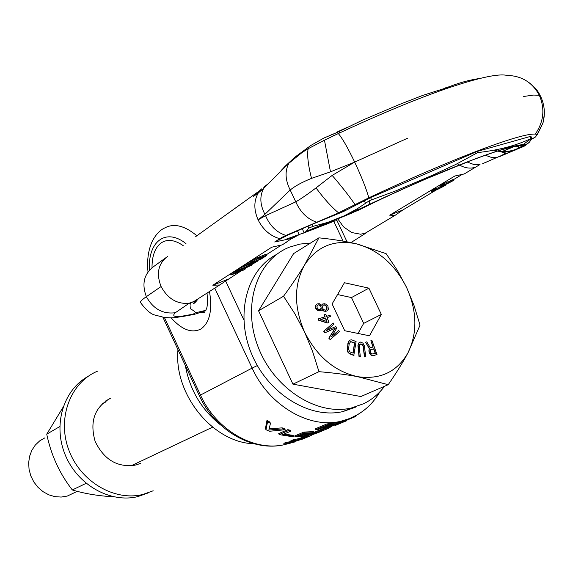 <?xml version="1.0" encoding="UTF-8"?>
<svg xmlns="http://www.w3.org/2000/svg" width="573" height="573" viewBox="0 0 573 573"><rect width="100%" height="100%" fill="white"/><g stroke="black" fill="none" stroke-linecap="round" stroke-linejoin="round"><path stroke-width="0.86" d="M285.132 429.736L282.69 428.919L268.873 430.022L270.449 423.361L267.591 421.692L266.975 420.367L265.442 428.554L265.987 429.714L269.446 431.268L285.132 429.736L284.652 428.704L282.195 427.859L269.203 428.848M266.975 420.367L269.862 422.1L270.449 423.361M293.534 436.225L292.366 436.719L279.18 434.585L278.722 433.596L287.832 429.657L290.167 430.259L290.618 431.233L282.639 434.656L293.534 436.225L293.118 435.344L283.972 434.083M295.109 436.827L294.701 435.96L303.926 432.071L313.252 431.634L314.047 431.877L314.14 432.894L304.75 436.175L295.109 436.827L304.335 432.944L314.434 432.701M314.276 432.379L327.484 427.802M284.215 444.139L299.751 439.756L292.416 440.909L301.176 439.033L302.358 438.861L299.285 440.064L287.646 443.43L295.016 441.941L284.215 444.139L283.828 443.323L284.767 442.929L292.037 441.181M291.335 441.267L290.948 440.444L294.049 439.613L301.591 438.08L302.358 438.861M302.078 438.266L309.04 435.466L309.406 436.254L313.359 434.305M315.809 429.65L318.18 429.506L323.315 427.365L329.804 426.491L328.809 427.193L332.748 425.553L324.791 426.742L328.501 425.195L337.468 423.59L327.355 424.808L315.809 429.65L315.401 428.783L326.947 423.934L338.543 422.573L339.015 423.533L332.512 425.825L330.077 427.329L327.577 428.002L327.19 427.179L327.684 426.856M342.74 420.954L343.349 420.646M338.765 423.01L346.207 420.009L346.593 420.826L344.538 421.592L344.151 420.768M343.599 420.697L344.187 420.41M304.671 433.661L308.568 433.31M300.546 435.394L305.051 434.928M327.641 425.553L331.903 424.829M276.716 254.369C246.934 269.596 234.851 314.133 251.597 353.885C268.028 393.751 309.628 419.364 342.919 411.579L355.353 407.245M384.512 386.295C378.882 393.837 371.941 399.639 363.683 403.707L351.192 408.055C316.719 416.148 273.471 388.258 257.886 346.314C241.906 304.492 257.277 259.533 289.587 247.121L299.98 244.084L310.559 243.031M177.974 349.695C173.547 394.353 213.077 442.843 253.918 443.746M185.337 365.538C189.799 389.984 201.596 409.831 220.727 425.073M267.591 421.692L265.987 429.714M279.18 434.585L288.298 430.66L290.618 431.233M312.077 433.288L308.603 434.205L302.408 434.606L305.173 433.446L311.956 433.016M308.124 434.936L301.233 435.1L298.289 436.332L304.471 435.924L307.995 434.671M325.908 429.413L313.904 433.94L325.751 429.435M320.264 431.354L322.907 430.652L321.317 431.304M320.45 431.677L321.317 431.311M326.23 429.277L326.689 429.077M319.598 432.028L314.162 434.069L312.135 434.592L312.607 434.048L327.283 428.84L328.279 428.396L328.043 427.888M328.171 428.153L329.203 427.58M338.629 422.709L340.412 421.413M309.406 436.254L303.633 438.574M301.57 439.498L308.138 436.776M328.809 427.193L327.577 428.002M337.468 423.59L339.015 423.533M332.748 425.553L336.466 424.314M346.379 420.367L354.429 417.015L356.284 415.876L356.112 415.518M338.099 424.264L340.197 423.39M335.42 424.937L335.613 425.345L344.538 421.592M357.359 414.802L361.133 412.395M282.69 428.919L282.195 427.859M288.298 430.66L287.832 429.657M314.298 432.529L313.911 431.698M313.646 432.465L313.252 431.634M312.256 432.579L311.862 431.741M304.335 432.944L303.926 432.071M311.683 433.453L311.49 433.038M310.774 433.747L310.487 433.145M309.749 434.005L309.391 433.245M308.603 434.205L308.21 433.367M307.536 435.186L307.314 434.706M306.634 435.473L306.319 434.814M305.61 435.724L305.23 434.914M304.471 435.924L304.077 435.093M319.225 432.178L319.032 431.77M317.908 432.694L317.7 432.25M327.992 428.547L327.72 427.967M327.283 428.84L326.911 428.038M326.08 429.306L325.708 428.497M323.509 430.194L323.129 429.385M321.854 430.724L321.467 429.908M320.271 431.218L319.892 430.402M318.28 431.856L317.9 431.039M316.883 432.329L316.497 431.512M315.587 432.808L315.2 431.992M312.607 434.048L312.378 433.546M311.927 434.384L311.633 433.761M311.733 434.57L311.39 433.833M285.153 443.753L284.767 442.929M295.969 441.547L295.797 441.189M301.964 438.875L301.591 438.08M301.176 439.033L300.804 438.23M299.586 439.376L299.213 438.567M298.383 439.627L298.003 438.818M296.055 440.085L295.668 439.276M294.429 440.436L294.049 439.613M292.416 440.909L292.029 440.093M298.404 440.229L298.232 439.856M302.616 438.982L302.25 438.195M311.225 435.444L310.86 434.663M307.457 437.056L307.085 436.268M306.046 437.614L305.674 436.827M304.714 438.144L304.349 437.357M303.855 438.481L303.489 437.693M338.937 423.404L338.543 422.573M338.235 423.447L337.841 422.609M336.638 423.734L336.244 422.895M327.355 424.808L326.947 423.934M332.032 425.732L331.638 424.894M335.714 424.622L335.534 424.228M334.611 425.016L334.338 424.45M333.379 425.395L333.042 424.665M354.429 417.015L354.2 416.535M346.658 420.245L346.429 419.758M335.914 425.187L335.749 424.829M197.914 299.192L198.953 298.254M167.445 256.554C158.205 263.616 156.085 273.615 161.092 286.536L161.085 286.543C167.81 298.812 177.179 304.378 189.205 303.232C191.031 303.088 191.439 304.936 190.429 308.775C194.125 310.91 195.751 312.264 195.3 312.837L193.309 314.076L187.758 315.164C175.345 317.571 171.191 316.754 175.302 312.736L189.205 303.232L195.522 300.882M205.936 310.315L195.3 312.837M193.309 314.076L194.111 314.441L205.85 310.716M194.111 314.441L191.697 314.835M187.758 315.164L183.725 316.382M165.626 257.871L153.779 266.481C144.016 273.801 141.545 283.864 146.351 296.671L161.085 286.543M175.302 312.736C162.832 314.283 153.184 308.926 146.351 296.671C142.219 299.536 140.256 301.462 140.457 302.437L140.457 302.437C145.241 309.076 149.703 313.18 153.836 314.77L165.06 317.628C172.093 317.693 169.622 318.66 186.605 315.823L193.402 314.498M297.724 235.381L292.71 238.196L274.718 241.985L279.767 238.705C270.298 235.997 263.079 229.723 258.108 219.882L265.55 215.67L295.775 201.846C301.026 198.81 307.773 194.168 316.017 187.908L332.175 175.41L354.68 162.087L407.639 138.193M240.624 271.23L219.631 285.003L212.827 285.239L271.731 247.207L282.339 244.836L287.56 241.491M257.148 260.636L257.42 261.224L244.721 266.166L254.799 262.255L255.329 262.276L254.878 262.642L251.97 264.289L239.213 269.718L251.44 264.769L257.42 261.224M266.187 254.849L281.157 245.251M228.391 279.072L212.827 285.239M238.984 269.224L230.482 274.173L230.905 275.069L244.528 269.69L239.543 271.394L242.623 269.417L251.447 265.263L238.017 270.778L230.905 275.069M247.042 263.902L244.299 265.256L244.721 266.166M250 264.096L239.886 268.107L238.791 268.809L239.213 269.718M266.459 255.436L266.03 254.527L264.826 254.713L255.895 258.301L246.891 263.587L247.321 264.497L261.102 259.089L265.628 256.188L266.459 255.436L265.256 255.63L257.893 258.509L247.321 264.497M261.016 257.528L254.985 260.135M245.265 268.25L245.616 268.995M234.794 271.387L235.216 272.29M235.99 270.692L236.413 271.588M237.594 269.876L238.017 270.778M239.557 269.582L239.736 269.969M242.479 268.429L242.658 268.816M243.045 268.207L243.274 268.708M251.253 264.848L251.447 265.263M433.868 189.849L431.505 191.561C434.09 191.138 438.703 189.069 445.35 185.351L443.617 186.032C438.982 188.646 435.702 190.129 433.79 190.465L435.623 189.162L433.868 189.849L433.475 189.011L431.125 190.766M442.428 184.707L440 186.469C442.585 186.053 447.234 183.962 453.945 180.209L443.359 185.172L442.306 185.358L444.182 184.019L442.428 184.707L442.027 183.869L439.62 185.659M241.24 269.869L237.802 272.075L233.433 273.801L241.147 269.675M250.208 263.086L255.787 259.719L264.325 256.375L260.479 259.053L250.208 263.086M445.071 184.764L445.35 185.351M389.719 215.19L395.126 215.305L402.79 210.012L389.719 215.19L454.84 176.011L464.259 173.948L467.675 171.9M402.79 210.012L436.103 190.064M453.637 179.557L461.63 174.772M435.559 189.026L441.446 186.225M435.623 189.162L435.222 188.324L433.475 189.011M453.945 180.209L453.544 179.37L451.803 180.051L452.204 180.889M447.821 182.214L451.803 180.051M448.065 182.715L447.663 181.877L444.032 183.697M444.182 184.019L443.781 183.181L442.027 183.869M369.327 230.74L365.18 233.225L360.603 234.214L351.722 232.545L343.514 226.858L337.741 218.793M482.71 163.369L483.805 163.112M540.396 95.935L539.308 95.268L533.578 95.061L523.686 96.479M542.96 122.994C545.367 113.927 544.629 105.146 540.74 96.644L539.308 95.268C545.131 108.734 543.791 121.677 535.304 134.082L537.137 134.548L542.96 123.002L544.307 114.729M463.156 163.592L469.631 161.077C482.287 156.228 492.887 152.497 501.439 149.89C514.361 146.122 520.083 145.384 518.615 147.669L516.015 149.489L522.175 147.103L529.251 142.34L531.622 139.117L531.894 138.394L531.078 138.501C516.316 145.563 498.524 150.262 477.717 152.583L455.578 164.558L432.436 175.259L395.964 190.802L369.463 200.65L357.38 208.715L357.71 209.861L369.606 204.267L369.463 200.65M285.418 239.442L304.127 232.738L306.046 231.456L308.847 228.097L313.166 226.321L312.228 224.337L343.793 211.38L370.581 197.628L477.166 151.437L530.118 136.51L530.963 136.46L531.866 138.329M348.062 209.367L336.322 213.887L368.819 197.821C411.099 178.067 447.778 162.259 478.856 150.405C508.939 139.089 527.754 133.645 535.304 134.082M352.08 212.977L314.928 228.212L344.702 215.835L357.71 209.861L363.948 207.505L358.684 210.105L344.702 215.835L369.578 204.339C384.182 197.456 409.28 186.053 426.978 178.511C401.215 189.67 380.207 199.34 363.948 207.505L364.571 207.197M517.419 148.651C511.016 151.451 504.476 152.189 497.794 150.871M494.42 150.305L505.651 152.948C503.201 154.696 500.401 156.157 497.242 157.317L516.015 149.489C509.949 151.859 503.774 152.354 497.5 150.964M482.867 163.57L497.242 157.317L491.312 157.374L485.188 155.19M499.484 156.658L524.854 145.886L529.251 142.34M537.137 134.548L535.569 136.94L531.565 139.218M502.177 151.458L513.351 146.803M513.874 146.566L515.378 145.886M477.166 151.437L477.717 152.583M354.895 204.432C349.795 196.826 342.224 187.149 332.175 175.41M336.322 213.887L283.871 236.298L279.767 238.705M539.308 95.268C532.396 82.376 521.638 75.765 507.026 75.421C498.746 73.43 479.343 77.548 448.824 87.784C417.323 98.57 380.486 113.826 338.314 133.552L324.447 140.192L308.131 148.736L302.15 152.468L288.921 163.219L263.738 188.309L258.251 192.979C253.775 200.865 253.732 209.833 258.108 219.882L264.912 214.316L290.189 190.007C295.009 186.067 302.114 182.185 311.511 178.375L330.485 171.836L354.68 162.087C361.584 176.828 366.297 188.739 368.819 197.821M338.421 212.748C331.609 207.139 324.139 198.86 316.017 187.908M344.437 215.72L357.38 208.715M313.166 226.321L327.649 222.417L344.044 215.892M312.228 224.337L287.667 235.181L274.718 241.985M314.928 228.212L319.132 225.934M278.686 173.411L284.896 166.442L295.002 157.095L310.738 145.521L323.881 138.05L337.11 132.478L362.38 120.215L398.772 104.752L422.53 95.483L446.639 87.769C457.934 83.099 469.029 79.991 479.923 78.451M308.131 148.736C306.985 155.082 308.109 164.96 311.511 178.375M324.447 140.192L330.485 171.836M446.947 88.421L446.639 87.769M263.673 187.249L268.744 183.317M261.617 188.889L253.33 196.51L258.251 192.979M256.661 192.8L195.708 236.585M366.956 232.452L350.934 242.615M486.054 162.245L486.427 162.095M513.802 146.724L502.485 151.473M501.747 151.63L500.917 151.967M443.366 185.494L443.617 186.032M443.122 184.664L443.359 185.172M445.916 182.565L446.317 183.403M237.43 271.28L237.802 272.075M245.409 264.54L245.831 265.457M256.804 260.772L257.005 261.202M239.886 268.107L240.309 269.009M248.954 264.54L249.377 265.442M250.308 263.974L250.723 264.869M251.583 263.473L251.97 264.289M252.779 263.007L253.101 263.702M253.882 262.57L254.133 263.114M254.713 262.284L254.878 262.642M251.375 260.694L251.805 261.61M252.614 259.97L253.044 260.887M253.961 259.254L254.391 260.171M255.895 258.301L256.332 259.218M257.463 257.592L257.893 258.509M259.125 256.89L259.562 257.814M263.551 255.164L263.981 256.081M264.826 254.713L265.256 255.63M265.621 254.498L266.051 255.408M260.056 258.144L260.479 259.053M263.702 256.511L263.874 256.876M318.896 237.838L293.62 253.588L258.559 310.788L292.939 384.168L360.911 396.523L388.215 384.691C396.244 373.08 402.826 362.48 407.962 352.882L420.038 325.17L414.086 305.66L406.615 287.517C394.969 264.404 378.209 249.842 356.334 243.811C334.274 239.313 317.091 246.254 304.786 264.633C299.077 274.052 292.001 284.588 283.542 296.241L294.995 313.961L304.607 332.118C317.062 356.614 334.711 371.462 357.559 376.662C380.15 379.892 396.953 371.97 407.962 352.882C417.602 332.927 417.151 311.139 406.615 287.517L397.311 270.313L386.123 253.66L356.334 243.811C345.483 241.269 333.006 239.27 318.896 237.838L304.786 264.633C293.806 284.466 293.748 306.956 304.607 332.118L312.514 351.256L318.975 371.676C333.522 372.901 346.379 374.563 357.559 376.662L388.215 384.691M292.939 384.168L318.975 371.676M258.559 310.788L283.542 296.241M369.478 335.792L381.332 314.434L368.905 288.155L344.423 282.74L332.104 303.948L344.731 330.736L369.478 335.792M365.567 342.181L369.356 348.799L368.847 350.941L369.442 353.104L370.867 355.031L372.801 355.804L376.998 354.544L371.891 340.391L370.896 340.67L373.173 346.994L370.351 347.804L366.734 341.852L365.567 342.181L369.571 348.692L369.119 349.494L369.22 351.801L371.082 354.931L373.016 355.704L376.998 354.544M370.896 340.67L372.951 347.059M359.622 342.303L358.755 342.976L357.946 345.39L359.013 356.578L360.324 356.549L359.235 346.901L359.536 344.76L360.704 343.915L362.193 344.323L363.275 345.927L364.686 356.814L365.775 356.879L364.321 345.691L362.96 343.141L360.496 342.052L358.963 342.876L358.154 345.283L359.228 356.478L360.324 356.549M359.987 344.208L361.978 344.423L363.06 346.035L364.471 356.915L365.775 356.879M349.953 340.061L348.835 341.05L347.89 343.471L347.36 350.74L347.911 352.202L349.415 353.734L353.792 355.453L356.077 341.565L351.722 339.839L349.953 340.061L348.506 341.974L347.424 347.775L347.567 350.64L348.764 352.982L353.999 355.353M333.235 323.036L323.702 331.237L324.877 332.827L335.148 328.229L328.78 338.142L330.155 339.631L339.445 331.495L338.664 330.435L331.359 336.831L336.86 327.971L335.821 326.56L326.682 330.463L334.016 324.096L333.235 323.036L323.91 331.13L325.084 332.72L335.355 328.121L328.988 338.034L330.155 339.631M338.664 330.435L331.459 336.666M318.323 318.875L318.595 320.214L327.262 323.029L328.966 322.456L327.068 317.542L330.557 316.468L330.077 315.243L326.589 316.317L325.801 314.276L324.304 314.735L325.092 316.783L318.323 318.875L318.803 320.106L327.47 322.921L328.966 322.456M327.083 317.585L330.557 316.468M324.304 314.735L324.87 316.848M322.019 309.685L323.193 310.888L325.428 311.418L326.939 310.953L328.35 309.348L327.914 305.989L326.066 304.227L324.655 303.74L322.527 304.048L321.596 305.251L319.225 303.669L317.084 303.976L315.659 305.581L315.623 307.465L316.991 309.628L319.319 310.788L321.181 310.466L322.141 309.463L323.394 310.781L324.812 311.268L326.939 310.953M322.527 304.048L321.517 305.144M317.084 303.976L315.458 305.688L315.83 308.646L317.693 310.416L319.118 310.903L321.181 310.466M370.624 349.766L373.617 348.907L375.229 353.391M350.504 341.701L354.515 342.991L352.989 353.083M320.88 319.505L325.364 318.122L326.631 321.396M323.774 304.857L325.758 305.588L326.897 308.145L326.302 309.785L325.485 310.258L323.501 309.527L322.47 307.808L322.964 305.323L324.791 304.786L325.958 305.473L326.99 307.2L326.939 308.861L325.493 310.258M317.75 305.08L318.882 304.815L320.687 306.161L321.174 307.859L320.314 309.477M358.025 333.45L363.676 323.387L351.485 297.566L337.561 294.551M381.332 314.434L363.676 323.387M368.905 288.155L351.485 297.566M370.674 349.709L373.825 348.807L375.458 353.326L371.698 354.085L370.323 351.815L370.674 349.709M353.176 353.161L349.895 351.865L348.52 349.451L349.193 343.8L350.683 341.594L354.723 342.89L353.176 353.161M326.918 321.489L320.808 319.483L325.571 318.008L326.918 321.489M316.89 306.691L317.771 305.058L319.082 304.707L320.887 306.054L321.209 308.582L319.182 309.735L317.378 308.389L316.89 306.691M44.995 437.793L39.716 440.859L35.261 445.106L31.823 450.342L29.581 456.337L28.65 462.805L29.073 469.445L30.835 475.948L33.85 482.008L37.99 487.329L43.047 491.67L48.784 494.821L54.929 496.648L61.189 497.063L67.277 496.068L74.92 492.443M135.264 464.882L133.86 465.491M101.772 404.13L106.148 401.759M113.604 496.805C98.241 495.924 84.482 493.647 72.313 489.958C59.571 473.542 51.047 454.948 46.735 434.176L62.93 407.496M86.122 483.333L72.313 489.958M59.764 426.584L46.735 434.176M153.184 490.789L142.913 494.442C114.22 501.683 79.919 481.32 68.581 449.368C56.913 417.516 70.794 381.976 97.811 371.053L97.911 371.01M105.174 401.258L110.489 398.256C94.581 407.145 89.474 421.542 95.161 441.461C104.329 460.198 118.031 468.019 136.259 464.925L140.521 463.349M148.192 492.923L137.964 496.562C110.439 503.474 77.577 485.095 65.279 455.012C52.723 425.03 63.309 389.998 87.884 376.54M289.48 443.337L284.838 444.562C254.297 451.982 216.25 430.216 200.45 395.012L164.451 317.578M286.572 443.839L284.838 444.562C253.094 452.412 214.911 430.438 199.34 395.656L252.127 368.102C269.024 405.512 308.947 428.898 340.591 421.334L349.974 418.455L358.626 414.028M149.474 270.127C147.54 241.964 165.647 227.316 185.974 243.64M147.977 271.638C146.846 259.963 148.35 249.678 152.49 240.796C156.078 234.307 160.032 230.095 164.344 228.154C173.655 222.933 184.492 225.468 196.854 235.761M343.12 241.118L333.765 221.336L302.057 233.641M347.052 241.842L336.974 220.533L333.765 221.336L333.393 220.569M214.76 288.126L252.127 368.102L257.327 365.553M152.01 267.741C151.988 256.088 154.925 247.894 160.812 243.167C167.015 238.819 174.478 239.643 183.195 245.645M209.51 291.492C212.554 310.33 209.654 322.85 200.829 329.038C191.776 333.543 181.856 329.79 171.062 317.793M225.791 281.329L243.811 319.849M204.454 312.249L199.848 312.951M457.311 163.706C463.772 167.982 469.867 169.128 475.604 167.158L480.016 164.494M464.259 173.948L480.002 164.494L473.864 164.53L467.561 162.173M518.615 147.669L523.872 145.635L521.788 145.535L531.708 138.279M530.118 136.51L531.078 138.501M521.788 145.535C518.816 145.313 512.033 146.767 501.439 149.89M369.578 204.339L369.606 204.267C408.886 185.939 442.356 171.456 470.025 160.834C494.843 151.394 511.839 146.058 521.007 144.826L523.708 144.489M469.631 161.077L426.978 178.511M515.471 150.004L516.158 149.718M531.859 138.666L534.81 137.527M370.581 197.628L371.612 199.805M364.256 200.686L365.395 203.1M285.92 235.424C276.738 232.509 269.947 225.927 265.55 215.67M296.921 235.61L299.908 234.543M288.921 163.219C284.745 170.99 285.168 179.922 290.189 190.007L295.775 201.846C300.474 212.368 307.486 219.173 316.805 222.252M329.847 221.93L326.116 222.933M343.793 211.38L332.132 215.871M283.871 236.298L292.022 233.147M308.847 228.097L307.937 226.163M304.127 232.738L302.315 228.878M299.328 234.729L297.523 230.905M281.508 237.559L287.667 235.181M284.896 166.442L285.146 166.972M333.486 135.837L332.763 134.304M338.314 133.552C342.253 138.086 347.711 147.598 354.68 162.087M336.895 132.349L341.78 130.071M329.79 135.464L337.11 132.478M339.825 132.843L339.159 131.446M263.738 188.309C259.548 195.973 259.941 204.647 264.912 214.316M281.407 169.93L281.651 170.453M531.644 139.081L533.262 138.465M199.34 395.656L162.961 317.399M336.974 220.533L336.401 219.337M299.235 438.567L305.251 436.06M314.248 432.307L327.14 426.942M337.261 422.724L340.591 421.334C357.839 417.087 370.939 407.238 379.892 391.789M351.192 408.055L342.919 411.579M207.046 293.068C208.422 311.762 205.256 308.496 205.857 310.96M290.461 443.13L291.399 442.736M293.476 441.876L294.851 441.303M298.433 439.82L299.407 439.412M195.515 300.889L193.466 303.389C193.989 303.833 195.594 302.272 198.265 298.698M294.873 236.327L282.339 244.836M219.631 285.003L192.714 302.25M431.104 190.73L431.505 191.561M365.18 233.225L395.126 215.305M523.722 144.475L526.558 144.145L528.822 142.82M326.445 222.876L327.649 222.417M306.046 231.456L326.452 222.876M448.423 86.91L445.422 87.87M336.652 132.234L346.887 127.485M528.836 82.483C533.578 86.072 536.901 89.581 538.813 93.005L540.203 95.541M542.96 123.002L537.281 134.77M439.598 185.631L440 186.469M67.277 496.068L77.24 491.34M130.931 465.885L212.604 427.172M142.913 494.442L137.964 496.562"/></g></svg>

